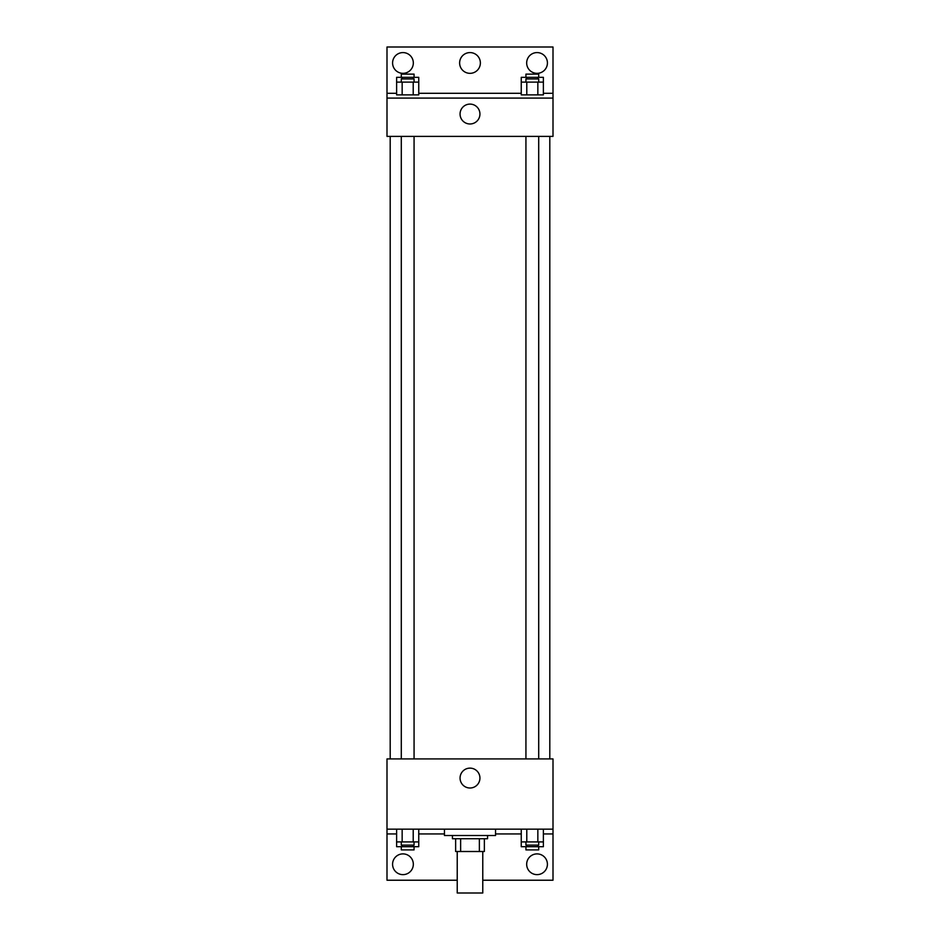 <?xml version="1.0" encoding="UTF-8"?>
<svg xmlns="http://www.w3.org/2000/svg" width="940" height="940" viewBox="0 0 940 940"><rect width="100%" height="100%" fill="white"/><g stroke="black" fill="none" stroke-linecap="round" stroke-linejoin="round"><path stroke-width="1.41" d="M457.228 851.499L457.228 893L482.772 893L482.772 851.499M479.365 838.727L479.365 851.499L455.63 851.499L455.63 838.727M479.365 851.499L484.37 851.499L484.37 838.727L484.37 851.499M487.555 835.531L487.555 838.727L452.446 838.727L452.446 835.531M460.635 838.727L460.635 851.499M444.456 829.15L444.456 835.531L495.545 835.531L495.545 829.15M386.998 829.15L386.998 758.921L553.002 758.921L553.002 829.15L386.998 829.15L386.998 880.228L457.228 880.228M553.002 829.15L553.002 880.228L482.772 880.228M460.06 778.073A9.941 9.941 0 0 1 474.97 769.461A9.941 9.941 0 0 1 474.97 786.674A9.941 9.941 0 0 1 460.06 778.073M553.002 833.945L543.379 833.945M521.254 833.945L495.545 833.945M444.456 833.945L418.747 833.945M396.621 833.945L386.998 833.945M526.67 864.271A10.375 10.375 0 0 1 542.227 855.283A10.375 10.375 0 0 1 542.227 873.248A10.375 10.375 0 0 1 526.67 864.271M392.579 864.271A10.375 10.375 0 0 1 408.148 855.283A10.375 10.375 0 0 1 408.148 873.248A10.375 10.375 0 0 1 392.579 864.271M549.806 136.394L549.806 758.921M538.702 758.921L538.702 136.394M414.07 136.394L414.07 758.921M553.002 136.394L386.998 136.394L386.998 47L553.002 47L553.002 136.394M553.002 98.077L386.998 98.077M460.06 114.046A9.941 9.941 0 0 1 474.97 105.433A9.941 9.941 0 0 1 474.97 122.647A9.941 9.941 0 0 1 460.06 114.046M386.998 93.295L396.621 93.295M418.747 93.295L521.254 93.295M543.379 93.295L553.002 93.295M459.625 62.956A10.375 10.375 0 0 1 475.194 53.98A10.375 10.375 0 0 1 475.194 71.945A10.375 10.375 0 0 1 459.625 62.956M413.33 62.956A10.375 10.375 0 0 1 397.773 71.945A10.375 10.375 0 0 1 397.773 53.98A10.375 10.375 0 0 1 413.33 62.956M547.421 62.956A10.375 10.375 0 0 1 531.852 71.945A10.375 10.375 0 0 1 531.852 53.98A10.375 10.375 0 0 1 547.421 62.956M526.788 82.121L521.254 82.121L521.254 94.881L543.379 94.881L543.379 82.121L526.788 82.121L526.788 94.881M537.845 82.121L537.845 94.881M525.93 82.121L525.93 78.925L538.702 78.925L538.702 82.121M402.156 82.121L396.621 82.121L396.621 94.881L418.747 94.881L418.747 82.121L402.156 82.121L402.156 94.881M413.212 82.121L413.212 94.881M401.298 82.121L401.298 78.925L414.07 78.925L414.07 82.121M543.379 82.121L543.379 77.327L521.254 77.327L521.254 82.121M537.845 77.327L537.845 78.925M526.788 77.327L526.788 78.925M525.93 77.327L525.93 74.131L538.702 74.131L538.702 77.327M418.747 82.121L418.747 77.327L396.621 77.327L396.621 82.121M413.212 77.327L413.212 78.925M402.156 77.327L402.156 78.925M401.298 77.327L401.298 74.131L414.07 74.131L414.07 77.327M543.379 841.923L521.254 841.923L521.254 846.705L543.379 846.705L543.379 829.15M521.254 829.15L521.254 841.923M537.845 829.15L537.845 841.923M526.788 829.15L526.788 841.923M538.702 841.923L538.702 845.119L525.93 845.119L525.93 841.923M418.747 841.923L396.621 841.923L396.621 846.705L418.747 846.705L418.747 829.15M396.621 829.15L396.621 841.923M413.212 829.15L413.212 841.923M402.156 829.15L402.156 841.923M414.07 841.923L414.07 845.119L401.298 845.119L401.298 841.923M537.845 845.119L537.845 846.705M526.788 845.119L526.788 846.705M538.702 846.705L538.702 849.901L525.93 849.901L525.93 846.705M413.212 845.119L413.212 846.705M402.156 845.119L402.156 846.705M414.07 846.705L414.07 849.901L401.298 849.901L401.298 846.705M390.194 136.394L390.194 758.921M525.93 758.921L525.93 136.394M401.298 136.394L401.298 758.921"/></g></svg>
